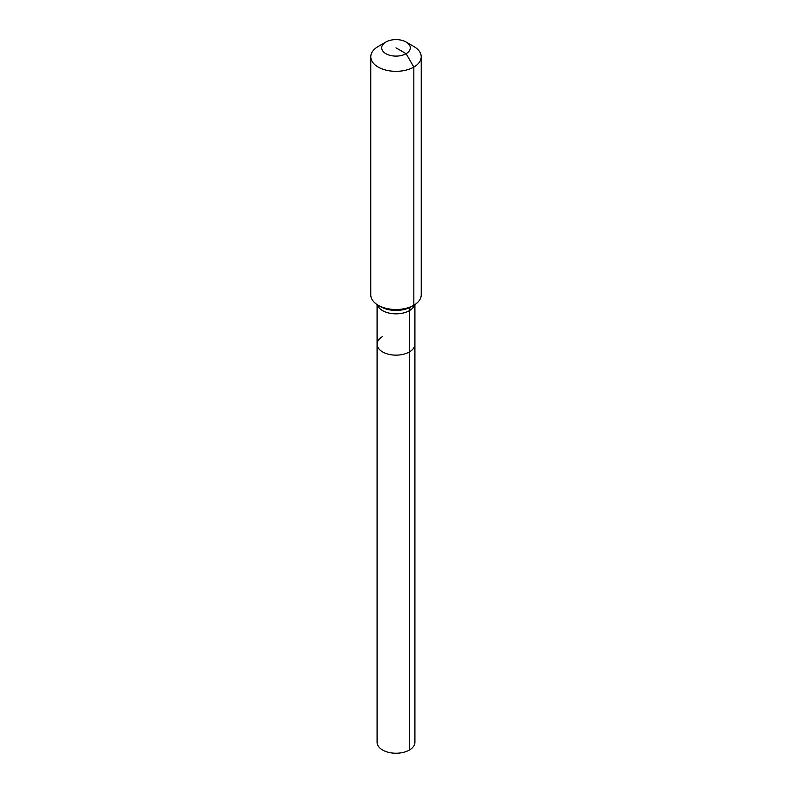 <?xml version="1.0" encoding="UTF-8"?>
<svg xmlns="http://www.w3.org/2000/svg" width="792" height="792" viewBox="0 0 792 792"><rect width="100%" height="100%" fill="white"/><g stroke="black" fill="none" stroke-linecap="round" stroke-linejoin="round"><path stroke-width="1.19" d="M414.909 304.564L414.909 742.312A18.909 10.92 180 0 1 409.375 750.034A18.909 10.92 180 0 1 388.763 752.4A18.909 10.92 180 0 1 377.091 742.312L377.091 344.223A18.909 10.92 180 0 1 382.625 336.501M406.108 42.016A14.286 8.247 180 0 1 406.108 53.688A14.286 8.247 180 0 1 385.892 53.688A14.286 8.247 180 0 1 385.892 42.016A14.286 8.247 180 0 1 406.108 42.016L413.83 46.48A25.215 14.563 180 0 1 421.215 56.776L421.215 294.941A25.215 14.563 180 0 1 413.83 305.237L411.117 306.801A8.405 4.851 -120 0 0 409.375 310.652L409.375 351.945A18.909 10.92 180 0 0 414.909 344.223A18.909 10.92 180 0 1 409.375 351.945A18.909 10.92 180 0 1 388.763 354.311A18.909 10.92 180 0 1 377.091 344.223A18.909 10.92 180 0 0 388.763 354.311A18.909 10.92 180 0 0 409.375 351.945L409.375 750.034M385.892 42.016L378.17 46.48L385.892 42.016M421.215 56.776A25.215 14.563 180 0 1 413.83 67.073A25.215 14.563 180 0 1 386.347 70.221A25.215 14.563 180 0 1 370.785 56.776A25.215 14.563 180 0 1 378.17 46.48L378.17 46.48M396 47.847L406.108 53.688L413.83 67.073L413.83 305.237A25.215 14.563 180 0 1 378.17 305.237A25.215 14.563 180 0 1 370.785 294.941L370.785 56.776M411.117 306.801L413.83 305.237L411.117 306.801A21.374 12.345 180 0 1 380.883 306.801L378.17 305.237M414.652 304.732A18.909 10.92 180 0 1 409.375 310.652A18.909 10.92 180 0 1 382.625 310.652A18.909 10.92 180 0 1 377.348 304.732M377.091 304.564L377.091 344.223"/></g></svg>
